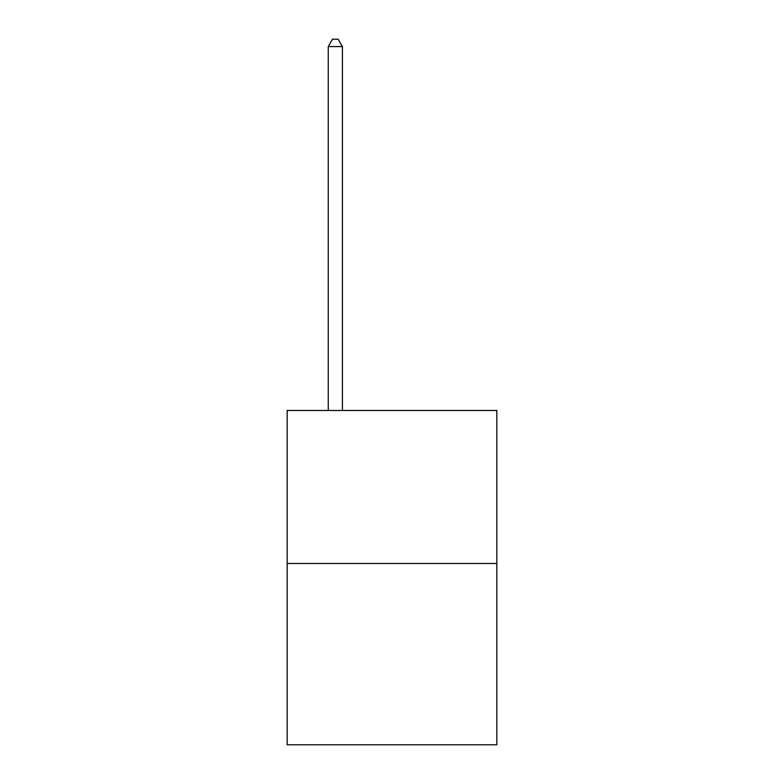 <?xml version="1.0" encoding="UTF-8"?>
<svg xmlns="http://www.w3.org/2000/svg" width="784" height="784" viewBox="0 0 784 784"><rect width="100%" height="100%" fill="white"/><g stroke="black" fill="none" stroke-linecap="round" stroke-linejoin="round"><path stroke-width="1.18" d="M496.831 563.471L496.831 410.473L287.169 410.473L287.169 744.8L496.831 744.8L496.831 563.471L287.169 563.471M342.422 410.473L342.422 46.57L328.251 46.57L328.251 410.473M328.251 46.57L332.504 39.2L338.169 39.2L342.422 46.57"/></g></svg>
